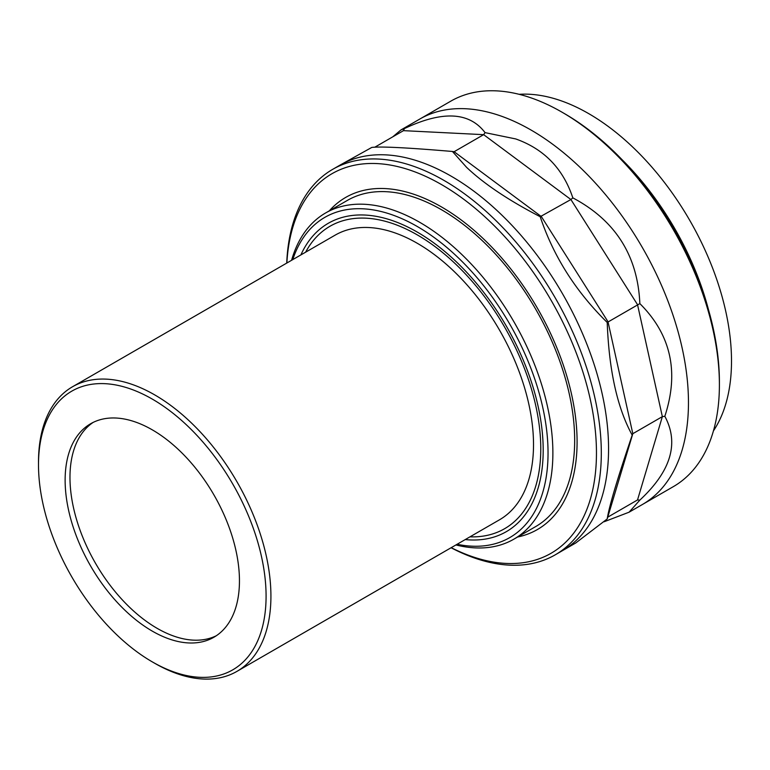 <?xml version="1.0" encoding="UTF-8"?>
<svg xmlns="http://www.w3.org/2000/svg" width="770" height="770" viewBox="0 0 770 770"><rect width="100%" height="100%" fill="white"/><g stroke="black" fill="none" stroke-linecap="round" stroke-linejoin="round"><path stroke-width="1.16" d="M216.293 635.75A123.258 71.167 60 0 1 122.199 599.724A123.258 71.167 60 0 1 69.974 477.361A123.258 71.167 60 0 1 93.132 422.422A123.258 71.167 60 0 0 77.279 521.916A123.258 71.167 60 0 0 157.128 628.33A123.258 71.167 60 0 0 216.293 635.75M154.712 663.268L152.287 661.873A160.92 92.91 -120 0 0 266.083 596.182A160.92 92.91 -120 0 0 152.287 399.091A160.92 92.91 -120 0 0 38.5 464.782A160.92 92.91 -120 0 0 152.287 661.873L154.712 663.278A164.347 94.883 60 0 1 154.712 663.268L154.712 663.268A164.347 94.883 60 0 0 236.881 671.411L499.48 519.808A164.347 94.883 60 0 0 524.668 388.109A164.347 94.883 60 0 0 417.302 243.291A164.347 94.883 60 0 0 335.133 235.148L72.534 386.752A164.347 94.883 60 0 1 154.712 394.894A164.347 94.883 60 0 1 262.079 539.722A164.347 94.883 60 0 1 236.881 671.411M152.287 631.121A123.258 71.167 60 0 1 71.764 522.503A123.258 71.167 60 0 1 90.658 423.731A123.258 71.167 60 0 1 152.287 429.843A123.258 71.167 60 0 1 232.819 538.461A123.258 71.167 60 0 1 213.925 637.233A123.258 71.167 60 0 1 152.287 631.121M300.887 254.918A178.043 102.795 60 0 1 328.28 223.29A178.043 102.795 60 0 1 417.302 232.107A178.043 102.795 60 0 1 533.61 389.004A178.043 102.795 60 0 1 506.323 531.666A178.043 102.795 60 0 1 465.234 539.577M38.5 464.782L38.5 461.99A164.347 94.883 60 0 1 72.534 386.752M562.042 112.208L564.458 113.604A219.132 126.521 60 0 1 719.401 381.978L719.401 384.779A222.559 128.494 -120 0 0 562.033 112.199L562.033 112.199A222.559 128.494 -120 0 0 450.758 101.178L419.814 119.042A222.559 128.494 60 0 1 531.088 130.063A222.559 128.494 60 0 1 676.484 326.182A222.559 128.494 60 0 1 642.372 504.523L673.307 486.659A222.559 128.494 -120 0 0 719.401 384.779M457.12 544.265A184.896 106.751 -120 0 0 546.479 428.784A184.896 106.751 -120 0 0 417.302 226.515A184.896 106.751 -120 0 0 292.773 259.596M291.58 260.289A188.313 108.724 60 0 1 325.566 212.992A188.313 108.724 60 0 1 419.727 222.318A188.313 108.724 60 0 1 542.744 388.263A188.313 108.724 60 0 1 513.879 539.164A188.313 108.724 60 0 1 455.927 544.948M621.89 159.506A202.01 116.636 60 0 1 708.371 309.29M441.508 209.738A188.313 108.724 60 0 1 564.535 375.683A188.313 108.724 60 0 1 535.67 526.584A188.313 108.724 60 0 0 564.535 375.683A188.313 108.724 60 0 0 441.508 209.738A188.313 108.724 60 0 0 347.357 200.412A188.313 108.724 60 0 1 441.508 209.738M519.134 94.315A202.01 116.636 60 0 1 588.665 113.604A202.01 116.636 60 0 1 713.443 430.873M305.623 252.185A174.617 100.822 60 0 1 329.993 226.255A174.617 100.822 60 0 1 417.302 234.898A174.617 100.822 60 0 1 531.377 388.783A174.617 100.822 60 0 1 504.61 528.701A174.617 100.822 60 0 1 469.969 536.844M329.319 210.826A191.74 110.697 60 0 1 345.643 197.447A191.74 110.697 60 0 1 441.508 206.947A191.74 110.697 60 0 1 566.768 375.904A191.74 110.697 60 0 1 537.383 529.548A191.74 110.697 60 0 1 517.632 536.998M286.729 263.09A222.559 128.494 60 0 1 332.659 169.362L339.917 165.175A222.559 128.494 60 0 1 451.201 176.195A222.559 128.494 60 0 1 596.586 372.314A222.559 128.494 60 0 1 562.475 550.646L575.758 542.975L607.212 518.942L632.815 433.693L607.982 321.696L541.358 216.572L454.117 151.719L483.647 134.663L485.061 132.633C469.334 111.871 442.452 110.534 404.404 128.59L400.997 129.909L392.767 136.829M332.659 169.362A222.559 128.494 60 0 1 443.934 180.382A222.559 128.494 60 0 1 589.329 376.501A222.559 128.494 60 0 1 555.209 554.843L562.475 550.646A222.559 128.494 60 0 0 596.586 372.314A222.559 128.494 60 0 0 451.201 176.195A222.559 128.494 60 0 0 339.917 165.175L371.775 147.436C380.457 146.319 407.349 147.667 452.433 151.469L466.562 167.321C483.858 183.751 508.402 200.21 540.203 216.716C553.409 256.246 575.748 291.493 607.212 322.457C608.993 370.428 617.319 407.975 632.199 435.127C617.319 478.988 608.993 506.929 607.212 518.942M400.997 129.909L419.814 119.042A222.559 128.494 60 0 1 531.088 130.063A222.559 128.494 60 0 1 676.484 326.182A222.559 128.494 60 0 1 642.372 504.523L629.08 512.194L639.851 500.105C670.988 471.134 679.313 443.202 664.828 416.281C679.313 372.189 670.988 334.632 639.851 303.611C637.743 255.698 615.403 220.451 572.832 197.871C563.091 168.64 544.053 148.995 515.727 138.937L485.061 132.633M604.084 521.771L629.08 512.194M540.203 216.716L570.897 199.526L483.647 134.663L403.47 130.65L404.404 128.59M452.433 151.469L454.117 151.719M607.982 517.016L637.522 499.961L662.354 416.637L637.522 304.641L570.897 199.526L572.832 197.871M632.199 435.127L632.815 433.693L662.354 416.637L664.828 416.281M607.212 322.457L639.851 303.611M637.522 499.961L639.851 500.105M374.875 147.166L403.47 130.65M451.21 547.672A219.132 126.521 -120 0 0 596.384 447.312A219.132 126.521 -120 0 0 441.508 184.579A219.132 126.521 -120 0 0 286.864 263.013M555.209 554.843A222.559 128.494 60 0 1 451.076 547.749M564.458 113.604L562.033 112.199M513.879 539.164L535.67 526.584M325.566 212.992L347.357 200.412"/></g></svg>
